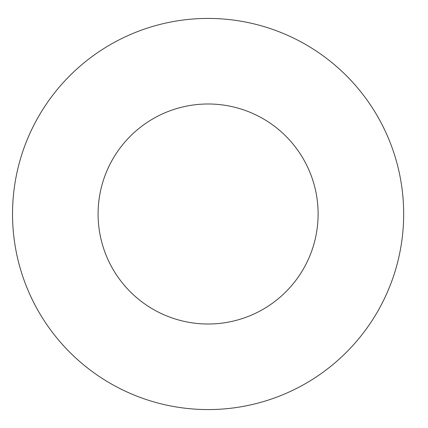<?xml version="1.0" encoding="UTF-8"?>
<svg xmlns="http://www.w3.org/2000/svg" width="428" height="428" viewBox="0 0 428 428"><rect width="100%" height="100%" fill="white"/><g stroke="black" fill="none" stroke-linecap="round" stroke-linejoin="round"><path stroke-width="0.64" d="M318.111 214A110.007 110.007 0 0 1 153.101 309.273A110.007 110.007 0 0 1 153.101 118.727A110.007 110.007 0 0 1 318.111 214M403.674 214A195.569 195.569 0 0 1 110.317 383.37A195.569 195.569 0 0 1 110.317 44.63A195.569 195.569 0 0 1 403.674 214"/></g></svg>
